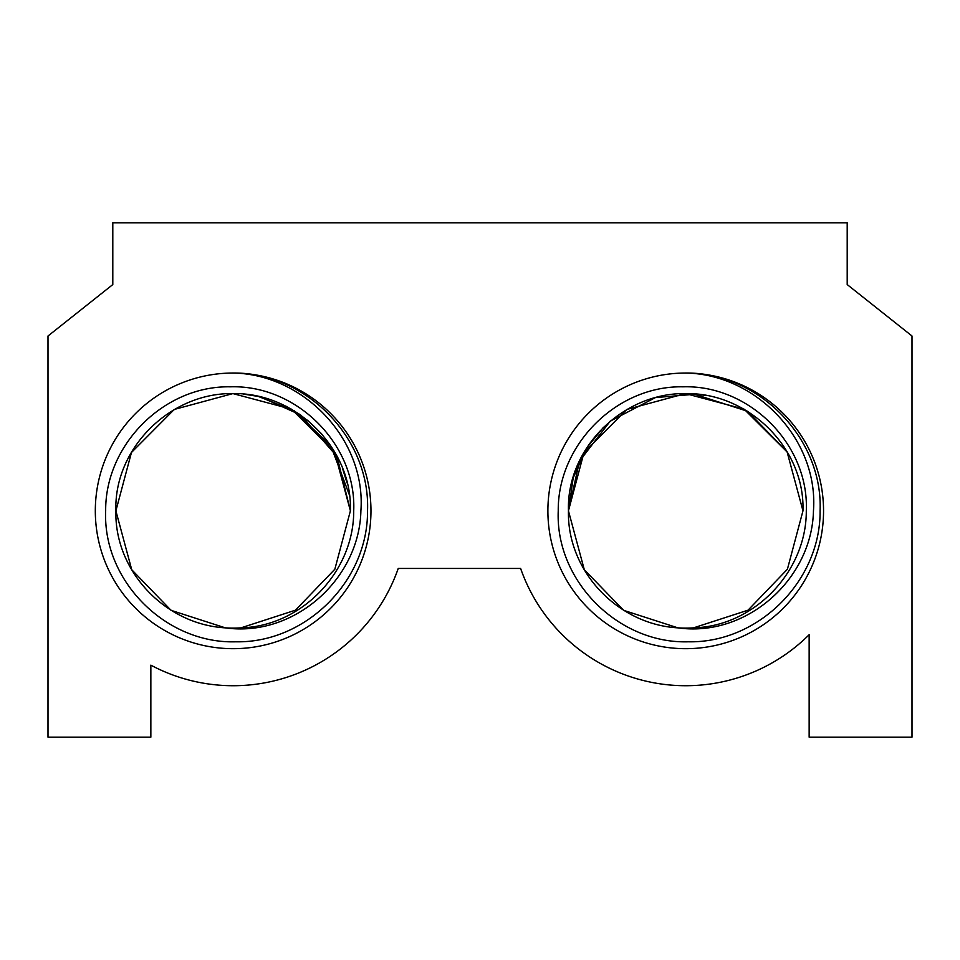 <?xml version="1.0" encoding="UTF-8"?>
<svg xmlns="http://www.w3.org/2000/svg" width="960" height="960" viewBox="0 0 960 960"><rect width="100%" height="100%" fill="white"/><g stroke="black" fill="none" stroke-linecap="round" stroke-linejoin="round"><path stroke-width="1.44" d="M823.548 510.852A137.832 137.832 0 0 1 685.716 648.684A137.832 137.832 0 0 1 547.884 510.852A137.832 137.832 0 0 1 685.716 373.032C756.444 374.22 818.76 439.848 813.456 510.852C811.992 579.18 746.484 637.668 677.892 627.852L623.628 610.332L584.304 569.724L568.452 510.852C566.4 447.9 623.304 392.58 685.428 393.6C747.756 392.28 805.032 447.648 802.968 510.852L787.404 569.244L748.02 610.188L693.564 627.852C754.332 626.28 806.604 571.488 806.292 510.852C809.208 444.48 749.244 384.648 682.944 386.82C616.668 385.488 557.652 444.792 558.24 510.852C555.228 581.04 618.588 644.016 688.428 641.796C758.496 643.164 820.692 580.752 820.092 510.852C823.104 438.192 758.484 372.24 685.716 373.032A137.832 137.832 0 0 1 823.548 510.852M370.968 510.852A137.832 137.832 0 0 1 233.148 648.684A137.832 137.832 0 0 1 95.316 510.852A137.832 137.832 0 0 1 233.148 373.032C303.876 374.22 366.18 439.848 360.888 510.852C359.424 579.18 293.916 637.668 225.324 627.852L171.06 610.332L131.736 569.724L115.884 510.852C113.832 447.9 170.736 392.58 232.86 393.6C295.188 392.28 352.452 447.648 350.4 510.852L334.836 569.244L295.452 610.188L240.996 627.852C301.764 626.28 354.036 571.488 353.712 510.852C356.628 444.48 296.676 384.648 230.376 386.82C164.1 385.488 105.084 444.792 105.672 510.852C102.66 581.04 166.02 644.016 235.86 641.796C305.928 643.164 368.124 580.752 367.524 510.852C370.536 438.192 305.916 372.24 233.148 373.032A137.832 137.832 0 0 1 370.968 510.852M685.32 393.6L705.552 395.292M349.272 494.604L330.96 446.208L294.456 410.904L257.856 396.228L243.432 394.056L259.98 396.708L300.6 414.948L337.044 456.516L350.4 510.852L334.836 569.244L295.452 610.188L240.984 627.852L295.452 610.188L334.836 569.244L350.4 510.852L334.836 569.244L295.452 610.188L240.984 627.852L295.452 610.188L334.836 569.244L350.4 510.852L334.836 569.244L295.452 610.188L240.984 627.852L295.452 610.188L334.836 569.244L350.4 510.852L334.836 569.244L295.452 610.188L240.984 627.852L295.452 610.188L334.836 569.244L350.4 510.852L334.836 569.244L295.452 610.188L240.984 627.852L295.452 610.188L334.836 569.244L350.4 510.852L334.836 569.244L295.452 610.188L240.984 627.852L295.452 610.188L334.836 569.244L350.4 510.852L334.836 569.244L295.452 610.188L240.984 627.852A117.252 117.252 0 0 1 225.312 627.852L171.06 610.332L131.736 569.724L115.884 510.852C113.832 447.9 170.736 392.58 232.86 393.6C295.188 392.28 352.452 447.648 350.4 510.852C352.452 447.648 295.188 392.28 232.86 393.6C170.736 392.58 113.832 447.9 115.884 510.852C113.832 447.9 170.736 392.58 232.86 393.6C295.188 392.28 352.452 447.648 350.4 510.852C352.452 447.648 295.188 392.28 232.86 393.6C170.736 392.58 113.832 447.9 115.884 510.852C113.832 447.9 170.736 392.58 232.86 393.6C295.188 392.28 352.452 447.648 350.4 510.852C352.452 447.648 295.188 392.28 232.86 393.6L232.86 393.6C170.736 392.58 113.832 447.9 115.884 510.852C113.832 447.9 170.736 392.58 232.86 393.6C295.188 392.28 352.452 447.648 350.4 510.852L334.548 451.98L291.564 409.188L232.944 393.6L291.564 409.188L334.548 451.98L350.4 510.852L334.548 451.98L291.564 409.188L232.944 393.6L291.564 409.188L334.548 451.98L350.4 510.852L334.548 451.98M225.312 627.852L171.06 610.332L131.736 569.724L115.884 510.852L131.46 452.472L174.276 409.452L232.86 393.6L174.276 409.452L131.46 452.472L115.884 510.852L131.46 452.472L174.276 409.452L232.86 393.6L174.276 409.452L131.46 452.472L115.884 510.852L131.46 452.472L174.276 409.452L232.86 393.6L174.276 409.452L131.46 452.472L115.884 510.852L131.736 569.724L171.06 610.332L225.312 627.852L171.06 610.332L131.736 569.724L115.884 510.852L131.736 569.724L171.06 610.332L225.312 627.852L171.06 610.332L131.736 569.724L115.884 510.852L131.736 569.724L171.06 610.332L225.312 627.852L171.06 610.332L131.736 569.724L115.884 510.852L131.736 569.724L171.06 610.332L225.312 627.852L171.06 610.332L131.736 569.724L115.884 510.852L131.736 569.724L171.06 610.332L225.312 627.852L171.06 610.332L131.736 569.724L115.884 510.852C114.408 571.116 165.18 624.48 225.312 627.852L225.312 627.852M347.016 482.904L342.852 469.476M331.92 447.66L321.768 434.076M321.144 433.368L307.452 420.156M300.444 414.84L286.08 406.236M260.052 396.732L243.432 394.056M586.74 447.984L573.204 477.816L568.452 510.852C566.976 571.116 617.748 624.48 677.88 627.852L623.628 610.332L584.304 569.724L568.452 510.852L584.304 569.724L623.628 610.332L677.88 627.852L623.628 610.332L584.304 569.724L568.452 510.852L584.304 569.724L623.628 610.332L677.88 627.852L623.628 610.332L584.304 569.724L568.452 510.852L584.304 569.724L623.628 610.332L677.88 627.852L623.628 610.332L584.304 569.724L568.452 510.852L584.304 569.724L623.628 610.332L677.88 627.852L623.628 610.332L584.304 569.724L568.452 510.852L584.304 569.724L623.628 610.332L677.88 627.852L623.628 610.332L584.304 569.724L568.452 510.852C566.4 447.9 623.304 392.58 685.428 393.6C747.756 392.28 805.032 447.648 802.968 510.852L787.404 569.244L748.02 610.188L693.552 627.852L748.02 610.188L787.404 569.244L802.968 510.852L787.404 569.244L748.02 610.188L693.552 627.852L748.02 610.188L787.404 569.244L802.968 510.852L787.404 569.244L748.02 610.188L693.552 627.852L748.02 610.188L787.404 569.244L802.968 510.852L787.404 569.244L748.02 610.188L693.552 627.852L748.02 610.188L787.404 569.244L802.968 510.852L787.404 569.244L748.02 610.188L693.552 627.852L748.02 610.188L787.404 569.244L802.968 510.852L787.404 569.244L748.02 610.188L693.552 627.852L748.02 610.188L787.404 569.244L802.968 510.852L787.404 569.244L748.02 610.188L693.552 627.852A117.252 117.252 0 0 1 677.88 627.852L623.628 610.332L584.304 569.724L568.452 510.852C566.4 447.9 623.304 392.58 685.428 393.6C747.756 392.28 805.032 447.648 802.968 510.852C805.032 447.648 747.756 392.28 685.428 393.6C623.304 392.58 566.4 447.9 568.452 510.852C566.4 447.9 623.304 392.58 685.428 393.6C747.756 392.28 805.032 447.648 802.968 510.852C805.032 447.648 747.756 392.28 685.428 393.6C623.304 392.58 566.4 447.9 568.452 510.852C566.4 447.9 623.304 392.58 685.428 393.6C747.756 392.28 805.032 447.648 802.968 510.852L787.116 451.98L747.672 411.312L693.264 393.84M715.68 397.488L714.096 397.08L715.68 397.488M700.152 394.488L703.164 394.908M692.964 393.828L682.644 393.636M665.724 395.316L655.488 397.56M603.54 427.212L586.944 447.66M696.672 394.116L655.38 397.596L610.212 421.152L579.528 461.112L568.452 510.852C566.4 447.9 623.304 392.58 685.428 393.6L626.844 409.452L584.028 452.472L568.452 510.804L584.028 452.472L626.844 409.452L685.428 393.6L626.844 409.452L584.028 452.472L568.452 510.804L584.028 452.472L626.844 409.452L685.428 393.6L626.844 409.452L584.028 452.472L568.452 510.804L584.028 452.472L626.844 409.452L685.428 393.6M685.512 393.6L744.132 409.188L787.116 451.98L802.968 510.852L787.116 451.98L744.132 409.188L685.512 393.6L744.132 409.188L787.116 451.98L802.968 510.852L787.116 451.98L744.132 409.188L685.512 393.6L744.132 409.188L787.116 451.98L802.968 510.852L787.116 451.98L744.132 409.188L685.512 393.6M847.2 284.568L847.2 222.852L112.8 222.852L112.8 284.568L48 336L48 737.148L150.852 737.148L150.852 665.148A174.852 174.852 0 0 0 398.244 568.452L520.62 568.452A174.852 174.852 0 0 0 809.148 634.716L809.148 737.148L912 737.148L912 336L847.2 284.568"/></g></svg>
